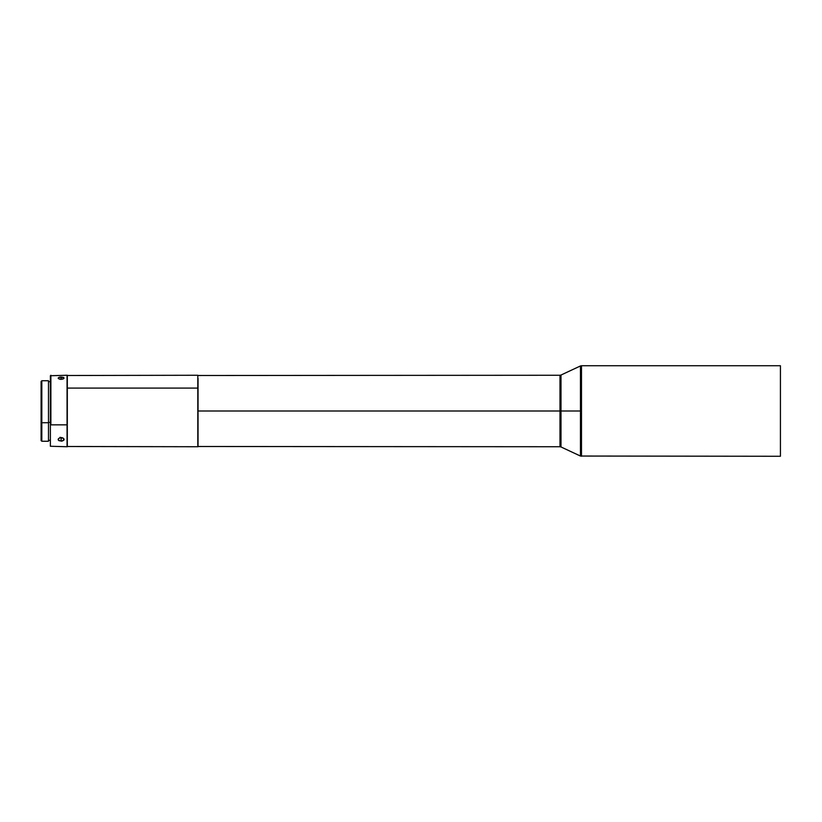 <?xml version="1.0" encoding="UTF-8"?>
<svg xmlns="http://www.w3.org/2000/svg" width="822" height="822" viewBox="0 0 822 822"><rect width="100%" height="100%" fill="white"/><g stroke="black" fill="none" stroke-linecap="round" stroke-linejoin="round"><path stroke-width="1.23" d="M67.312 388.097L67.312 446.736L67.312 388.097L197.804 388.097L67.312 388.097L67.312 375.264L67.312 388.097M197.804 375.264L197.804 446.736L197.804 375.264L67.065 375.5M198.04 378.254L198.04 446.736L198.04 411L559.988 411L198.04 411L198.04 378.254M41.819 422.734L41.1 422.457L41.1 440.541L41.1 422.457L41.819 422.734L41.819 441.26L41.819 422.734L48.488 422.734L41.819 422.734L41.819 380.74L41.819 422.734M48.488 441.26L48.488 380.74L48.488 441.26L41.819 441.26L41.1 440.541M67.065 375.264L50.389 375.736L50.389 446.264L67.065 446.736L67.065 424.861L50.872 424.861L50.872 375.264L50.872 424.861L67.065 424.861L67.065 375.264L67.065 446.736M61.691 441.147L58.639 440.448L58.362 438.773L60.53 437.612L63.222 438.157L64.034 439.821L61.691 441.147M50.389 422.364L48.488 422.364L50.389 422.364M560.994 446.963L559.988 446.736L559.988 375.264L560.994 375.038L560.994 446.963L559.988 446.736L559.988 375.264L560.994 375.038L560.994 446.963L580.476 456.046L580.476 411L560.994 411L580.476 411L580.476 456.046L780.427 456.272L780.427 365.728L581.483 365.728L581.483 456.272L581.483 365.728L780.427 365.728L780.427 456.272L780.427 365.728L780.427 456.272L580.476 456.046M59.975 437.725L63.222 438.157L63.859 440.15L62.256 441.054L59.009 440.695L58.362 438.773L59.975 437.725M58.362 440.15L58.136 439.472M60.551 437.54L61.116 437.715L61.116 441.178L61.116 437.715L62.739 437.89L60.006 437.304M59.975 377.093L61.116 377.021L61.116 379.332L59.975 379.23L58.362 378.521L59.009 377.298L63.869 377.637L63.222 378.932L61.116 379.332L61.116 377.021L63.592 377.452L64.034 378.295L62.256 379.23L59.461 379.096L58.136 378.058L59.975 377.093M63.869 438.773L64.095 439.472M581.483 365.728L580.476 365.954L580.476 411L580.476 365.954L581.483 365.728M50.389 375.736L50.389 446.11M41.1 381.459L41.1 422.457L41.1 381.459L41.819 380.74L48.488 380.74M197.804 446.736L67.065 446.5M559.988 375.264L197.804 375.5M48.488 440.304L50.389 440.304M559.988 446.736L197.804 446.5M580.476 365.954L560.994 375.038M48.488 381.696L50.389 381.696"/></g></svg>
